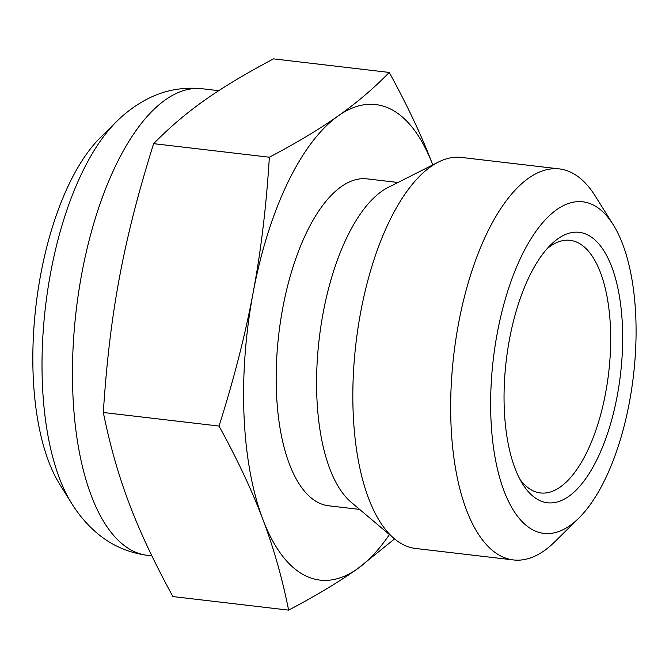 <?xml version="1.0" encoding="UTF-8"?>
<svg xmlns="http://www.w3.org/2000/svg" width="669" height="669" viewBox="0 0 669 669"><rect width="100%" height="100%" fill="white"/><g stroke="black" fill="none" stroke-linecap="round" stroke-linejoin="round"><path stroke-width="1" d="M438.412 162.057L388.12 187.454A164.582 69.559 96.7 0 0 319.188 338.966A164.582 69.559 96.7 0 0 351.225 502.31L394.275 538.654A196.853 83.199 -83.3 0 1 355.958 343.281A196.853 83.199 -83.3 0 1 438.412 162.057A196.853 83.199 -83.3 0 1 461.501 157.441L559.334 168.906A196.853 83.199 -83.3 0 1 595.218 195.984L613.222 224.742A166.932 70.546 96.7 0 0 497.293 332.97A166.932 70.546 96.7 0 0 506.684 497.427A166.932 70.546 96.7 0 0 578.844 518.082A166.932 70.546 96.7 0 0 629.42 402.194A166.932 70.546 96.7 0 0 613.222 224.742M397.955 182.486L367.022 178.866A164.582 69.559 96.7 0 0 282.736 308.2A164.582 69.559 96.7 0 0 328.713 505.789L359.638 509.418M578.844 518.082L554.676 541.898A196.853 83.199 -83.3 0 1 513.508 559.945L415.675 548.48A196.853 83.199 -83.3 0 1 394.275 538.654M513.508 559.945A196.853 83.199 -83.3 0 1 453.791 354.746A196.853 83.199 -83.3 0 1 559.334 168.906M509.477 339.35A136.158 57.542 -83.3 0 1 550.729 244.829A136.158 57.542 -83.3 0 1 620.506 374.28A136.158 57.542 -83.3 0 1 522.69 484.088A136.158 57.542 -83.3 0 1 509.477 339.35M520.022 479.464A127.177 53.746 96.7 0 0 540.468 492.953A127.177 53.746 96.7 0 0 605.604 393.004A127.177 53.746 96.7 0 0 570.08 240.322A127.177 53.746 96.7 0 0 547.066 248.717M40.709 274.524A197.606 83.508 96.7 0 0 59.884 484.582L71.775 503.581A217.375 91.87 96.7 0 1 50.685 272.509A217.375 91.87 96.7 0 1 116.54 121.607L100.576 137.346A197.606 83.508 96.7 0 0 40.709 274.524M103.31 412.497C116.824 478.335 135.573 527.933 172.886 596.564L288.623 610.128C282.176 577.916 273.562 547.585 262.766 519.144C252.054 490.703 237.487 459.678 219.039 426.061L103.31 412.497C109.783 312.908 123.347 240.464 153.619 143.659C185.514 111.297 217.826 88.45 273.512 58.872L389.249 72.436C373.812 88.3 356.803 102.783 338.23 115.879C319.749 128.983 296.793 142.765 269.356 157.223L153.619 143.659M389.249 72.436C407.563 105.836 422.064 136.66 432.743 164.917A239.393 101.17 96.7 0 0 338.23 115.879A239.393 101.17 96.7 0 0 253.133 292.688C245.398 334.232 234.041 378.696 219.039 426.061M394.568 538.905L357.497 568.784A239.393 101.17 -83.3 0 1 262.766 519.144A239.393 101.17 -83.3 0 1 253.133 292.688C260.952 251.151 266.354 205.993 269.356 157.223M389.425 534.556A239.393 101.17 -83.3 0 1 357.497 568.784C339.016 581.888 316.061 595.669 288.623 610.128M218.704 90.683L202.138 88.734A234.903 99.271 96.7 0 0 81.835 273.337A234.903 99.271 96.7 0 0 147.456 555.354C127.001 552.577 109.29 544.382 94.329 530.768C85.565 522.798 78.047 513.742 71.775 503.581M202.138 88.734C181.6 86.711 162.475 90.591 144.772 100.375C134.402 106.095 124.994 113.178 116.54 121.607M151.838 555.864L147.456 555.354"/></g></svg>
